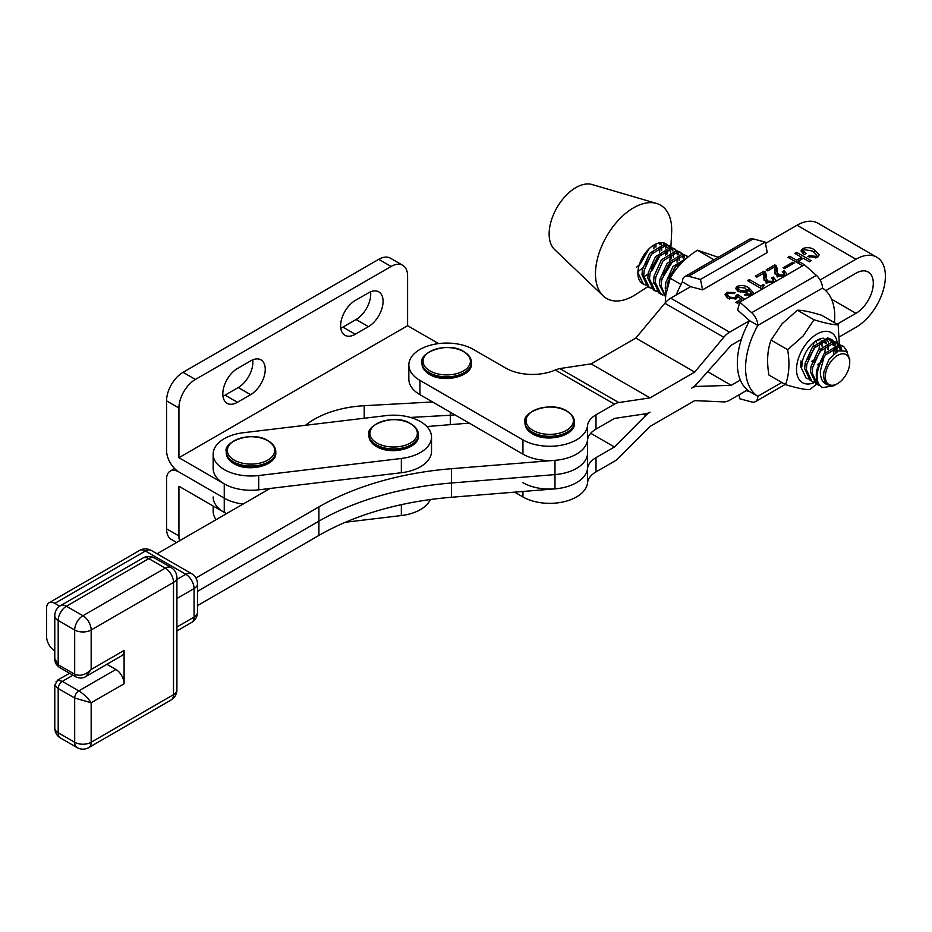 <?xml version="1.0" encoding="UTF-8"?>
<svg xmlns="http://www.w3.org/2000/svg" width="932" height="932" viewBox="0 0 932 932"><rect width="100%" height="100%" fill="white"/><g stroke="black" fill="none" stroke-linecap="round" stroke-linejoin="round"><path stroke-width="1.4" d="M801.893 366.334A21.261 12.279 -60 0 1 810.397 345.795A21.261 12.279 -60 0 1 816.933 340.285A21.261 12.279 -60 0 1 823.958 338.246M827.767 338.84L831.204 341.287M831.996 342.44L833.231 345.423M836.785 351.714A28.88 16.671 120 0 0 837.355 345.9M837.32 344.607A28.88 16.671 120 0 0 837.169 342.836M837.146 342.685A28.88 16.671 120 0 0 808.056 341.555A28.88 16.671 120 0 0 796.778 373.08A28.88 16.671 120 0 0 814.347 382.539M818.016 383.052L809.687 389.634C804.607 389.681 796.545 388.003 785.49 384.613C789.183 374.711 789.893 363.072 787.645 349.686L803.081 336.033L813.986 319.781C824.995 323.171 833.057 324.849 838.171 324.814L839.313 344.234M823.317 340.215L825.426 343.617M825.764 345.539L824.785 352.878M818.506 363.748L817.411 364.901M819.962 342.195L818.972 349.523M812.692 360.393L811.597 361.558M814.044 342.289L813.158 346.168M808.126 359.274L815.675 346.18M816.281 342.871L816.35 340.728M813.927 362.63L821.488 349.535M822.094 346.226L821.64 341.042M826.474 339.027L828.478 342.032M828.781 343.64L828.14 349.36M827.837 349.628A18.349 10.601 120 0 0 827.162 344.572M826.451 343.011A18.349 10.601 120 0 0 824.051 340.576A18.349 10.601 120 0 0 823.212 340.168M820.533 339.714A18.349 10.601 120 0 0 815.861 340.949M838.171 324.814L821.593 315.237C810.584 311.859 802.51 310.181 797.408 310.216L781.971 323.858L771.067 340.11L787.645 349.686M771.067 340.11C767.374 350.013 766.663 361.651 768.912 375.037L785.49 384.613M797.408 310.216L813.986 319.781M834.431 322.658A63.061 36.406 120 0 0 822.49 288.081A11.65 6.734 -120 0 0 816.385 275.359L804.444 264.781L739.763 302.119L751.705 312.709A11.65 6.734 60 0 1 757.809 325.431L749.573 320.666L737.631 310.088L739.763 302.119M822.49 288.081L757.809 325.431A63.061 36.406 120 0 0 757.809 396.31L749.573 391.557A63.061 36.406 120 0 1 749.573 320.666L729.628 332.188A17.475 10.089 120 0 0 723.78 337.267L694.713 372.089L650.035 397.882L618.743 402.566A17.475 10.089 120 0 0 614.444 404.162L596.014 414.81A29.137 16.823 0 0 0 587.533 425.703A37.874 21.867 180 0 1 563.173 444.844A37.874 21.867 180 0 1 522.945 439.869L419.948 380.407A37.874 21.867 180 0 1 408.845 364.936A37.874 21.867 180 0 1 419.948 349.477A37.874 21.867 180 0 1 473.503 349.477L505.633 368.035A37.874 21.867 0 0 0 555.274 370.004L559.2 368.676A17.475 10.089 -60 0 1 559.817 368.559L591.109 363.876L635.799 338.071L664.854 303.25A17.475 10.089 -60 0 1 670.714 298.17L690.659 286.66L682.41 281.895A11.65 6.734 60 0 1 684.834 276.559A11.65 6.734 60 0 1 688.527 276.233L700.468 279.437L765.137 242.087L753.207 238.895A11.65 6.734 -120 0 0 749.514 239.221L684.834 276.559M781.785 382.47L757.809 396.31A11.65 6.734 60 0 1 755.398 401.645A11.65 6.734 60 0 1 751.705 401.972L739.763 398.78L738.959 394.83M746.194 390.648L749.573 391.557M718.246 257.267L697.451 250.23C685.428 257.838 676.352 267.193 670.213 278.272L665.763 294.931L665.273 302.772M681.012 284.505L670.213 278.272M713.947 259.748L697.451 250.23M532.976 430.363A23.696 13.677 180 0 1 532.976 411.024A23.696 13.677 180 0 1 566.481 411.024A23.696 13.677 180 0 1 566.481 430.363A23.696 13.677 180 0 1 532.976 430.363M234.27 460.105A23.696 13.677 180 0 1 234.27 440.754A23.696 13.677 180 0 1 267.775 440.754A23.696 13.677 180 0 1 267.775 460.105A23.696 13.677 180 0 1 234.27 460.105M700.468 279.437L702.6 289.852L767.281 252.514L765.137 242.087M702.6 289.852L690.659 286.66M676.236 294.978A63.061 36.406 -60 0 1 682.41 281.895M376.901 443.015A23.696 13.677 180 0 1 376.901 423.676A23.696 13.677 180 0 1 410.406 423.676A23.696 13.677 180 0 1 410.406 443.015A23.696 13.677 180 0 1 376.901 443.015M213.16 454.14L213.16 468.412A37.874 21.867 0 0 0 258.723 489.824L401.343 472.734A37.874 21.867 0 0 0 431.516 451.321L431.516 437.05A37.874 21.867 0 0 0 430.735 432.611A37.874 21.867 0 0 0 385.953 415.637L243.334 432.728A37.874 21.867 0 0 0 213.16 454.14A37.874 21.867 0 0 0 258.723 475.541L401.343 458.462A37.874 21.867 0 0 0 431.516 437.05M429.967 370.901A23.696 13.677 180 0 1 429.967 351.562A23.696 13.677 180 0 1 463.472 351.562A23.696 13.677 180 0 1 463.472 370.901A23.696 13.677 180 0 1 429.967 370.901M59.403 667.394L75.888 676.912A5.825 3.367 -60 0 1 74.688 674.244L58.192 664.726L54.778 658.574L54.778 615.726A11.65 6.722 180 0 0 58.192 620.491L58.192 664.726A5.825 3.367 120 0 0 59.403 667.394C56.071 664.877 54.534 661.941 54.778 658.574M171.08 567.541A11.65 11.65 0 0 1 176.917 577.63A11.65 6.722 180 0 1 173.515 582.395A11.65 6.734 60 0 0 165.267 568.124L148.77 558.618A11.65 6.734 -120 0 0 142.946 558.035L60.592 605.637A11.65 6.734 -120 0 1 66.428 606.219L82.913 615.726A11.65 6.734 60 0 1 91.161 629.985A11.65 6.722 0 0 1 74.688 629.997A11.65 6.722 -60 0 1 82.913 615.726L165.267 568.124A11.65 6.722 -60 0 1 171.08 567.541L154.595 558.035A11.65 6.722 120 0 0 148.77 558.618L66.428 606.219A11.65 6.722 120 0 0 58.192 620.491L74.688 629.997L74.688 674.244C80.175 676.504 85.674 674.908 91.161 669.479L124.096 650.431L124.096 683.739L91.161 702.775L91.161 742.256L173.515 694.666L173.515 582.395L91.161 629.985L91.161 669.479L85.837 676.492C83.053 678.38 79.733 678.519 75.888 676.912M59.741 606.184L54.848 603.365A11.65 6.734 -120 0 0 49.012 602.794A11.65 6.734 -120 0 0 46.6 608.13L46.6 636.673A11.65 6.734 -120 0 0 54.778 650.897M176.917 577.63L176.917 689.901A11.65 6.722 180 0 1 173.515 694.666A11.65 6.734 -120 0 1 171.092 699.99L88.75 747.592A11.65 11.65 0 0 1 77.1 747.604A11.65 6.722 -60 0 1 74.688 742.268L74.688 698.021A5.825 3.367 -60 0 1 78.801 690.892L115.859 669.467L106.912 664.306M115.859 669.467A11.65 6.734 60 0 1 124.096 683.739M124.096 650.431A11.65 6.734 60 0 1 121.684 655.767L85.837 676.492M72.964 675.222L62.316 681.385L78.801 690.892C84.031 694.212 88.156 698.173 91.161 702.775L74.688 698.021L58.192 688.515L54.778 685.148L54.778 727.997A11.65 11.65 0 0 0 60.603 738.097A11.65 6.722 120 0 1 58.192 732.762A11.65 6.722 180 0 1 54.778 727.997M88.75 747.592A11.65 6.734 -120 0 0 91.161 742.256A11.65 6.722 0 0 1 74.688 742.268L58.192 732.762L58.192 688.515A5.825 3.367 120 0 1 62.316 681.385L57.691 680.104L54.778 685.148M270.082 488.461L157.077 553.783M195.918 577.98L318.919 506.88A233.058 134.558 180 0 1 451.414 468.714L554.983 460.326A37.874 21.867 0 0 0 587.591 438.681M469.215 423.116L426.868 426.553M197.479 605.625L318.919 535.422A233.058 134.558 180 0 1 451.414 497.269L554.983 488.869L554.983 474.598A37.874 21.867 0 0 0 587.591 452.952A37.874 21.867 0 0 1 554.983 474.598L451.414 482.997L554.983 474.598L554.983 460.326M318.919 535.422L318.919 521.151A233.058 134.558 180 0 1 451.414 482.997A233.058 134.558 180 0 0 318.919 521.151L197.479 591.354L318.919 521.151L318.919 506.88M56.13 664.073L56.537 664.726M554.983 488.869A37.874 21.867 0 0 0 587.591 467.223L587.591 439.461M56.13 681.618L58.949 679.987M670.9 247.038L671.634 232.476A53.893 31.117 120 0 0 656.536 203.432L592.03 184.513A37.874 21.867 120 0 0 583.851 184.396A37.874 21.867 120 0 0 554.004 213.381A37.874 21.867 120 0 0 554.528 249.473L603.167 295.875A53.893 31.117 120 0 0 622.296 300.36A53.893 31.117 120 0 0 635.869 294.419L647.845 286.683M656.536 203.432A53.893 31.117 120 0 0 644.886 203.258A53.893 31.117 120 0 0 602.422 244.499A53.893 31.117 120 0 0 603.167 295.875M666.729 254.401A53.893 31.117 120 0 0 667.638 251.908M666.706 244.394A23.067 13.316 120 0 0 665.728 243.718A23.067 13.316 120 0 0 659.029 242.926A23.067 13.316 120 0 0 637.884 272.703A23.067 13.316 120 0 0 642.661 283.689A23.067 13.316 120 0 0 643.022 283.887M663.467 273.845A23.067 13.316 120 0 0 668.314 264.968M669.782 260.261A23.067 13.316 120 0 0 670.481 255.426A23.067 13.316 120 0 0 670.504 253.9M670.388 252.048A23.067 13.316 120 0 0 669.549 248.483M669.036 247.33A23.067 13.316 120 0 0 667.475 245.093M653.087 283.13A23.067 13.316 120 0 0 653.67 282.839M672.426 261.822L661.906 278.924M645.631 285.029L643.418 284.12L637.884 272.703M663.06 274.94L670.166 262.661M667.533 253.784L667.463 249.124M667.172 247.679L666.031 244.918M665.413 244.044L664.551 243.17M637.931 271.585L642.777 267.892M645.631 264.874L652.738 252.595M653.798 248.797L654.311 244.79M651.445 268.23L658.54 255.951M659.611 252.153L660.124 246.479M659.972 244.79L659.53 242.821M665.425 255.508L665.937 249.834M665.774 248.145L664.877 244.953M664.341 243.939L663.549 242.868M671.226 258.863L671.518 257.29M669.386 245.838L665.064 243.998L649.732 253.236L642.486 269.348L641.997 274.754L647.53 286.497L649.22 287.475L643.686 275.732L644.175 270.327L651.421 254.203L666.753 244.976L671.226 247.399M648.404 286.94L650.746 287.627M668.873 278.295L675.968 266.016M677.04 262.218L677.552 256.545M677.389 254.855L676.492 251.663M675.956 250.65L674.314 248.762M675.199 249.194L670.865 247.353L655.534 256.58L648.288 272.703L647.798 278.109L653.344 289.852L655.033 290.831L649.499 279.076L649.977 273.682L657.223 257.558L672.566 248.331L677.028 250.755M654.206 290.295L656.559 290.97M683.377 261.158L683.366 259.9M683.203 258.211L682.306 255.019M681.77 254.005L680.127 252.118M681.012 252.549L676.679 250.708L661.347 259.935L654.101 276.058L653.612 281.452L659.145 293.207L660.835 294.186L655.301 282.431L655.79 277.037L663.036 260.913L678.368 251.675L682.841 254.11M660.019 293.65L662.361 294.326M687.583 257.36L685.929 255.473M665.564 296.807L661.114 285.786L661.603 280.392L668.85 264.269L684.181 255.03L686.814 255.892L682.492 254.052L667.161 263.29L659.903 279.414L659.425 284.808L665.553 296.912M687.653 257.36L672.962 266.645L665.716 282.769L665.227 288.163L665.972 293.394M740.241 340.017L741.033 340.483M833.581 354.09L834.396 347.088M834.245 345.411L833.348 342.207M832.812 341.194L831.169 339.318M832.043 339.737L827.721 337.897L812.389 347.135L805.143 363.259L804.654 368.653L810.188 380.407L811.877 381.374L806.343 369.631L806.832 364.237L814.079 348.114L829.41 338.875L833.884 341.31M840.198 350.234L839.161 345.562M838.614 344.549L836.971 342.673M837.856 343.093L833.534 341.252L818.191 350.49L810.945 366.614L810.467 372.008L816.001 383.751L817.69 384.73L812.156 372.986L812.634 367.581L819.892 351.469L835.223 342.23L839.685 344.654M843.67 346.448L839.336 344.607L824.005 353.845L816.758 369.957C815.29 378.8 817.306 384.671 822.793 387.596A23.067 13.316 -60 0 1 821.873 387.153A23.067 13.316 -60 0 1 817.83 370.587A23.067 13.316 -60 0 1 823.935 357.305L825.694 354.824L841.025 345.586L843.67 346.448L847.328 351.888M837.53 383.635A17.242 9.961 120 0 0 849.18 366.998A17.242 9.961 120 0 0 849.728 362.501A17.242 9.961 120 0 0 839.359 354.568A17.242 9.961 120 0 0 825.892 372.101A17.242 9.961 120 0 0 837.53 383.635L833.837 385.766L822.793 387.596M823.935 357.305L820.346 371.053C820.253 380.489 824.051 385.277 831.74 385.405C825.507 384.893 822.909 380.326 823.923 371.728L829.212 359.018L838.346 350.898L846.512 351.166L849.728 359.344L849.728 362.501M819.904 385.65L817.69 384.73M840.314 345.527L841.771 349.943M814.09 382.295L811.877 381.374M834.501 342.172L835.643 344.933M835.934 346.378L835.841 352.319M808.289 378.94L806.075 378.031L800.53 366.276L801.019 360.882M741.068 340.39L740.486 339.877M666.928 288.396L667.405 283.747L674.652 267.624L685.929 258.816M686.814 255.892L688.166 256.929M663.06 295.095L660.835 294.186M683.459 254.972L684.601 257.733M657.246 291.739L655.033 290.831M677.646 251.628L678.799 254.378M679.09 255.834L679.148 260.494M678.729 263.185L677.447 267.601M669.246 280.742L667.708 282.28M651.433 288.384L649.22 287.475M671.844 248.273L672.986 251.034M673.277 252.479L673.347 257.139M643.721 276.851L648.066 274.113M650.28 272.214L652.097 270.385L661.301 253.131M661.72 250.44L661.662 245.768M661.371 244.324L660.8 242.67M655.918 247.085L656 243.939M636.451 267.402L640.47 263.686L649.091 248.751M345.423 522.246L401.343 515.547A37.874 21.867 0 0 0 430.339 499.552M213.16 506.006L213.16 511.225A37.874 21.867 0 0 0 216.096 519.672M213.16 496.954A37.874 21.867 0 0 0 226.534 513.637A37.874 21.867 0 0 1 224.251 512.414L224.251 498.142A37.874 21.867 0 0 0 243.089 504.061A37.874 21.867 0 0 1 224.251 498.142L178.932 471.976L224.251 498.142L224.251 483.871L178.932 457.705L178.932 407.995A23.3 13.456 -60 0 1 195.405 379.452L391.102 266.47A23.3 13.456 -60 0 1 402.752 265.317A23.3 13.456 -60 0 1 407.587 275.977L407.587 325.699L178.932 457.705M438.576 343.593L407.587 325.699M450.307 424.654L450.307 415.253A37.874 21.867 0 0 0 454.874 414.833A37.874 21.867 0 0 1 450.307 415.253L410.418 417.443L450.307 415.253L450.307 412.2M178.932 407.995L166.572 400.853A23.3 13.456 -60 0 1 183.045 372.311L378.742 259.329A23.3 13.456 -60 0 1 390.392 258.176L402.752 265.317M166.572 400.853L166.572 450.575A17.475 10.089 -120 0 0 178.932 471.976A17.475 10.089 60 0 0 170.195 471.114A17.475 10.089 60 0 0 166.572 479.118L166.572 528.828A23.3 13.456 120 0 0 171.395 539.5L176.602 542.494M370.552 291.821A20.679 11.941 -60 0 1 356.082 319.513L342.906 327.12A20.679 11.941 -60 0 1 340.786 328.169M252.723 359.857A20.679 11.941 -60 0 1 238.254 387.537L225.078 395.145A20.679 11.941 -60 0 1 222.958 396.193M368.443 326.643L355.255 334.262A20.679 11.941 -60 0 1 344.922 335.287A20.679 11.941 -60 0 1 341.753 318.709A20.679 11.941 -60 0 1 355.255 300.477L368.443 292.869A20.679 11.941 -60 0 1 378.788 291.844A20.679 11.941 -60 0 1 381.957 308.422A20.679 11.941 -60 0 1 368.443 326.643L356.082 319.513M250.615 394.679L237.427 402.286A20.679 11.941 -60 0 1 227.093 403.311A20.679 11.941 -60 0 1 223.925 386.733A20.679 11.941 -60 0 1 237.427 368.513L250.615 360.894A20.679 11.941 -60 0 1 260.96 359.868A20.679 11.941 -60 0 1 264.129 376.446A20.679 11.941 -60 0 1 250.615 394.679L238.254 387.537M305.498 425.283A81.573 47.089 180 0 1 364.214 405.711L432.553 401.96M224.251 512.414L178.932 486.248L178.932 535.958A23.3 13.456 120 0 0 179.55 540.793M514.615 492.143L522.945 496.954A37.874 21.867 0 0 0 563.173 501.929A37.874 21.867 0 0 0 587.533 482.788A29.137 16.823 180 0 1 596.014 471.895L614.444 461.247A17.475 10.089 120 0 0 618.743 457.88L650.035 426.425L694.713 400.632L723.78 401.89A17.475 10.089 120 0 0 729.628 400.212L747.394 389.96M839.417 336.825L855.949 327.283A41.66 24.046 120 0 0 885.4 276.256A41.66 24.046 120 0 0 876.767 257.185A41.66 24.046 120 0 0 855.949 259.247L797.023 225.241A41.66 24.046 -60 0 1 817.853 223.179L876.767 257.185M825.752 290.644L855.949 273.216A24.558 14.178 -60 0 1 868.216 272.004A24.558 14.178 -60 0 1 873.307 283.235A24.558 14.178 -60 0 1 855.949 313.315L837.099 324.196M740.346 380.058L731.236 385.324L696.961 386.43A17.475 10.089 120 0 0 691.684 388.108A17.475 10.089 120 0 0 696.961 383.693L731.236 345.213L741.394 339.353M820.078 279.961L855.949 259.247M408.845 364.936L408.845 379.208A37.874 21.867 0 0 0 419.948 394.679L522.945 454.14A37.874 21.867 0 0 0 563.173 459.115A37.874 21.867 0 0 0 587.533 439.974A29.137 16.823 180 0 1 596.014 429.081L614.444 418.433L645.736 413.75A17.475 10.089 120 0 0 650.035 412.154A17.475 10.089 120 0 0 645.736 415.521L614.444 446.976L596.014 457.624A29.137 16.823 0 0 0 587.533 468.516A37.874 21.867 180 0 1 563.173 487.657A37.874 21.867 180 0 1 522.945 482.683M797.023 225.241L765.428 243.485M650.035 397.882L591.109 363.876M694.713 372.089L635.799 338.071M614.444 446.976L590.702 433.275M731.236 385.324L707.644 371.693M751.926 295.129L744.552 294.966L746.357 293.918L750.365 294.163L751.285 292.904L747.837 289.409L748.163 290.563L746.847 292.24L738.354 291.623L735.569 288.466L737.305 286.322C741.651 284.912 745.53 285.46 748.978 287.965L753.58 292.916L752.415 294.827M774.096 282.338L765.929 282.14L763.902 278.435L763.518 273.286L756.854 277.13L755.246 276.198L763.925 271.189L765.288 271.981L766.512 275.534L766.221 278.551L767.828 281.138L772.512 281.382L773.385 280.113L771.393 278.062L773.211 277.014L775.832 280.136L774.62 282M784.511 268.626L783.101 267.81L792.794 262.218L794.204 263.034L784.511 268.626M806.11 253.586L804.293 254.646L800.972 250.976L802.627 248.611C806.961 247.015 810.922 247.423 814.521 249.823L819.205 254.867L817.434 257.314L807.729 256.626L809.547 255.578L815.803 256.393L816.77 255.019L812.681 251.092L804.176 249.578L803.349 250.883L806.11 253.586M802.475 265.713L787.948 257.325L789.765 256.277L796.627 260.238L801.671 257.325L794.81 253.364L796.627 252.304L811.155 260.704L809.337 261.752L803.291 258.257L798.235 261.17L804.293 264.665L802.475 265.713M784.989 276.047L776.822 275.837L774.807 272.144L774.422 266.995L767.758 270.839L766.139 269.907L774.818 264.898L776.181 265.678L777.404 269.231L777.125 272.26L778.721 274.847L783.416 275.091L784.278 273.822L782.298 271.771L784.115 270.723L786.724 273.845L785.525 275.709M762.283 289.118L747.569 280.625L749.386 279.577L760.698 286.112L763.32 284.598L764.333 285.18L762.551 287.207L763.296 288.536M736.245 298.822L727.834 298.135L725.014 294.803L726.855 292.357L735.464 292.52L733.647 293.568L728.346 293.37L727.356 294.663L729.663 297.098L735.185 297.809L736.07 295.432L737.678 294.5L744.552 299.16L737.48 303.238L735.872 302.306L741.441 299.09L737.888 296.679L736.245 298.822M736.292 298.799L736.07 295.432M737.678 297.588L737.678 294.5M729.663 299.009L729.663 297.098M735.185 299.3L735.185 297.809M763.32 285.868L763.32 284.598M737.305 290.947L737.305 286.322M741.441 300.954L741.441 299.09M809.547 257.547L809.547 255.578M815.803 257.989L815.803 256.393M763.925 274.276L763.925 271.189M746.357 295.677L746.357 293.918M748.978 290.155L748.978 287.965M751.285 294.267L752.112 295.001M774.818 267.985L774.818 264.898M774.981 269.744L776.181 270.443L776.181 265.678M792.794 263.849L792.794 262.218M726.564 297.296L726.855 292.357M789.765 258.374L789.765 256.277M767.828 282.967L767.828 281.138M784.115 273.251L784.115 270.723M784.278 275.592L784.942 276.035M796.627 254.413L796.627 252.304M749.386 281.674L749.386 279.577M750.365 295.747L750.365 294.163M778.721 276.676L778.721 274.847M737.41 291.029L738.214 290.644M746.52 291.46L747.394 291.879M783.416 276.734L783.416 275.091M798.235 263.267L798.235 261.17M796.627 262.335L796.627 260.238M801.671 259.189L801.671 257.325M764.077 276.035L765.288 276.734L765.288 271.981M765.288 276.734L766.221 278.423M747.837 291.436L747.837 289.409M814.521 252.257L814.521 249.823M816.77 256.055L817.888 257.011M802.545 253.422L802.627 248.611M760.698 288.209L760.698 286.112M802.627 253.364L803.349 253.003M772.512 283.025L772.512 281.382M776.181 270.443L777.125 272.132M773.211 279.542L773.211 277.014M773.385 281.883L774.038 282.338M738.878 287.277L738.214 288.291L740.369 290.458L745.542 291.134L746.52 289.852L745.169 288.093L738.878 287.277M740.369 292.543L740.369 290.458M745.542 292.788L745.542 291.134M816.385 275.359L751.705 312.709M532.219 433.089A24.768 14.295 180 0 1 524.961 422.977C525.1 427.334 527.629 430.968 532.58 433.881C546.874 442.933 575.51 436.025 574.485 422.977A24.768 14.295 180 0 1 559.2 436.188A24.768 14.295 180 0 1 532.219 433.089M574.485 422.977L574.485 422.01A24.768 14.295 180 0 1 559.2 435.221A24.768 14.295 180 0 1 532.219 432.122A24.768 14.295 180 0 1 524.961 422.01L524.961 422.977M233.513 462.82A24.768 14.295 180 0 1 226.266 452.707C226.394 457.064 228.934 460.699 233.885 463.623C248.18 472.675 276.816 465.767 275.79 452.707A24.768 14.295 180 0 1 260.506 465.918A24.768 14.295 180 0 1 233.513 462.82M275.79 452.707L275.79 451.752A24.768 14.295 180 0 1 260.506 464.952A24.768 14.295 180 0 1 233.513 461.853A24.768 14.295 180 0 1 226.266 451.752L226.266 452.707M688.527 276.233L753.207 238.895M376.144 445.729A24.768 14.295 180 0 1 368.886 435.628C369.025 439.974 371.553 443.609 376.505 446.533C390.799 455.585 419.435 448.676 418.41 435.628A24.768 14.295 180 0 1 403.125 448.828A24.768 14.295 180 0 1 376.144 445.729M418.41 435.628L418.41 434.662A24.768 14.295 180 0 1 403.125 447.861A24.768 14.295 180 0 1 376.144 444.762A24.768 14.295 180 0 1 368.886 434.662L368.886 435.628M258.723 475.541L258.723 489.824M401.343 458.462L401.343 472.734M429.209 373.627A24.768 14.295 180 0 1 421.963 363.515C422.091 367.86 424.631 371.507 429.57 374.419C443.877 383.471 472.512 376.563 471.487 363.515A24.768 14.295 180 0 1 456.202 376.726A24.768 14.295 180 0 1 429.209 373.627M471.487 363.515L471.487 362.548A24.768 14.295 180 0 1 456.202 375.759A24.768 14.295 180 0 1 429.209 372.66A24.768 14.295 180 0 1 421.963 362.548L421.963 363.515M176.917 579.448L185.829 574.298L145.427 550.998L54.848 603.365M139.59 550.428A11.65 6.734 60 0 1 145.427 550.998A11.65 6.722 -60 0 1 151.252 550.428A11.65 11.65 0 0 0 139.59 550.428L49.012 602.794M176.917 627.026L194.066 617.112A11.65 6.734 60 0 1 191.654 622.448A11.65 11.65 0 0 0 197.479 612.359L197.479 583.816A11.65 11.65 0 0 0 191.643 573.716A11.65 6.722 -60 0 0 185.829 574.298A11.65 6.734 60 0 1 194.066 588.57L176.917 598.484M197.479 612.359A11.65 6.722 180 0 1 194.066 617.112L194.066 588.57A11.65 6.722 180 0 0 197.479 583.816M451.414 468.714L451.414 497.269M401.343 504.666L401.343 515.547M391.102 266.47L378.742 259.329M364.214 405.711L364.214 418.247M195.405 379.452L183.045 372.311M237.427 402.286L225.078 395.145M355.255 334.262L342.906 327.12M178.932 535.958L166.572 528.828M596.014 429.081L596.014 414.81M596.014 471.895L596.014 457.624M855.949 313.315L831.589 299.254M723.78 337.267L664.854 303.25M618.743 402.566L559.817 368.559M587.533 439.974L587.533 425.703M729.628 332.188L670.714 298.17M696.961 386.43L695.249 385.44M614.444 404.162L555.274 370.004M587.533 482.788L587.533 468.516M645.736 415.521L643.29 414.111M522.945 496.954L522.945 491.467M522.945 454.14L522.945 439.869M419.948 394.679L419.948 380.407M763.984 279.542L763.984 277.258M774.876 273.251L774.876 270.956M785.198 384.438L755.398 401.645M574.485 422.01C574.357 417.664 571.817 414.018 566.866 411.105C551.534 400.562 521.675 411.932 524.961 422.01M275.79 451.752C275.651 447.395 273.123 443.76 268.171 440.836C252.84 430.293 222.981 441.663 226.266 451.752M418.41 434.662C418.282 430.304 415.742 426.67 410.791 423.745C395.459 413.214 365.6 424.573 368.886 434.662M471.487 362.548C471.347 358.203 468.808 354.556 463.868 351.644C448.537 341.1 418.678 352.471 421.963 362.548M60.592 605.637A11.65 11.65 0 0 0 54.778 615.726M154.595 558.035A11.65 11.65 0 0 0 142.946 558.035M69.55 673.254L57.691 680.104M191.643 573.716L151.252 550.428M191.654 622.448L176.917 630.964M171.092 699.99A11.65 11.65 0 0 0 176.917 689.901M77.1 747.604L60.603 738.097M670.481 255.426L670.551 253.865M670.656 251.908L670.819 248.611M643.418 284.12L642.661 283.689M174.599 468.575L170.195 471.114M766.221 278.551L766.221 283.305M727.356 294.663L727.356 297.856M762.551 287.207L762.551 288.967M803.349 250.883L803.349 254.028M777.125 272.26L777.125 277.014M816.77 255.019L816.77 257.64M764.077 275.511L764.077 280.276M784.278 273.822L784.278 276.408M751.285 292.904L751.285 295.456M773.385 280.113L773.385 282.699M774.981 269.22L774.981 273.973M738.214 288.291L738.214 291.541M746.52 289.852L746.52 292.415"/></g></svg>
